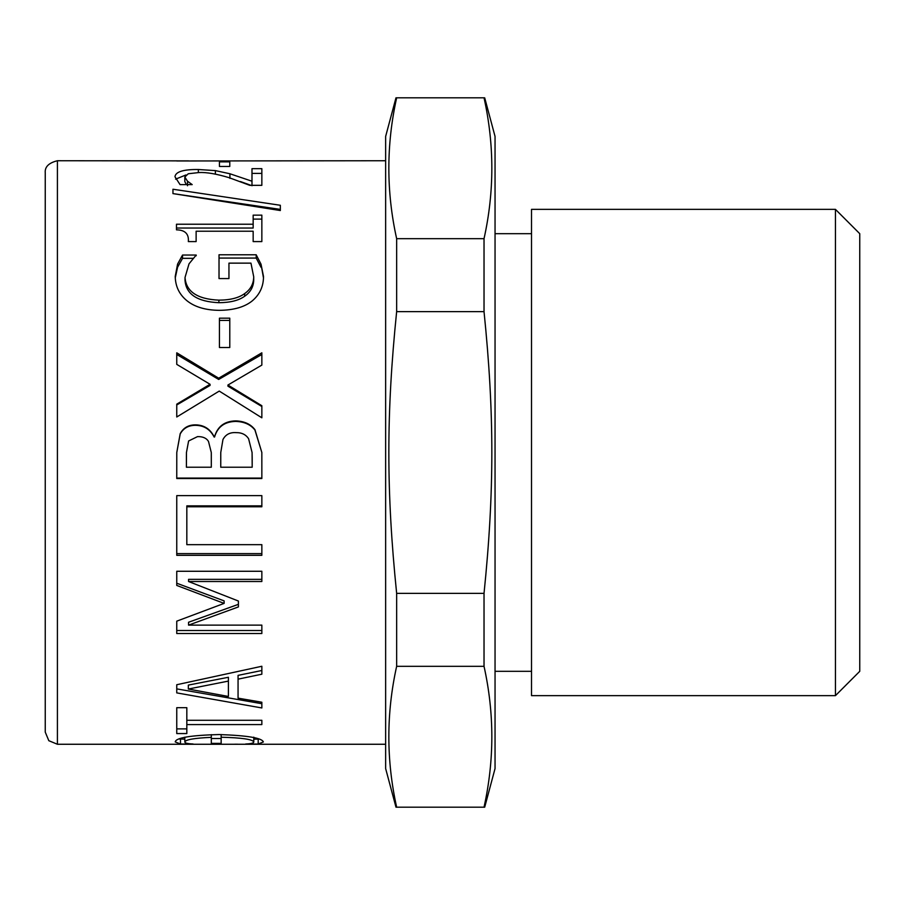 <?xml version="1.0" encoding="UTF-8"?>
<svg xmlns="http://www.w3.org/2000/svg" width="905" height="905" viewBox="0 0 905 905"><rect width="100%" height="100%" fill="white"/><g stroke="black" fill="none" stroke-linecap="round" stroke-linejoin="round"><path stroke-width="1.36" d="M385.643 744.261L57.411 744.261L57.411 160.739L188.545 160.875M237.664 744.204L234.712 744.204M219.44 161.859L229.78 161.859L229.78 166.452L219.44 166.452L219.44 161.859M172.957 193.602L172.957 189.236L280.335 205.277L280.335 210.537L172.957 193.602M261.025 264.192L263.502 276.466C263.525 286.308 259.826 294.397 252.405 300.754C244.791 307.01 233.739 310.211 219.236 310.336C205.458 310.189 194.677 306.976 186.894 300.686C179.28 294.453 175.4 286.365 175.231 276.41L177.584 264.09L182.55 255.04L196.204 255.04L189.032 263.819L185.027 277.462C186.057 291.602 197.347 299.17 218.886 300.155C230.243 300.087 238.841 297.892 244.678 293.571C250.628 289.385 253.638 283.797 253.717 276.794L250.957 263.14L228.954 263.14L228.954 278.57L219.021 278.57L219.021 254.78L256.194 254.78L261.025 264.192L263.479 277.892M218.682 378.211L261.85 352.814L261.85 365.088L227.924 385.032L261.85 405.723L261.85 417.805L219.236 391.084L176.758 416.99L176.758 404.162L210.062 384.297L176.758 364.376L176.758 352.814L218.682 378.211L218.682 379.455L261.85 354.477M176.758 495.635L261.85 495.635L261.85 506.777L186.826 506.777L186.826 544.663L261.85 544.663L261.85 555.319L176.758 555.319L176.758 495.635M261.85 720.29L261.85 724.577L186.826 724.577L186.826 733.57L176.758 733.57L176.758 707.687L186.826 707.687L186.826 720.29L261.85 720.29M175.231 741.93C175.83 737.79 190.412 735.324 218.953 734.543C247.28 735.494 262.077 737.96 263.366 741.953L258.197 744.034L245.64 744C250.843 743.82 253.547 743.152 253.785 741.987C252.699 739.34 241.827 737.756 221.159 737.224L221.159 743.378L211.306 743.378L211.306 737.349C194.247 738.107 185.423 739.657 184.824 741.987C184.959 743.107 187.72 743.774 193.093 743.989L180.48 744.023L175.231 741.93M261.85 702.235L261.85 707.959L176.758 692.891L176.758 684.723L261.85 666.261L261.85 674.202L238.06 679.146L238.06 698.151L261.85 702.235L261.85 703.705L176.758 688.886M176.758 571.27L261.85 571.27L261.85 581.508L188.545 581.508L238.4 601.033L238.4 606.927L188.545 625.129L261.85 625.129L261.85 633.523L176.758 633.523L176.758 621.158L224.123 603.397L176.758 585.445L176.758 571.27M214.542 436.764C217.551 426.425 224.61 421.13 235.719 420.893C244.237 421.164 250.651 424.094 254.95 429.683L261.839 452.5L261.85 478.519L176.758 478.519L176.78 452.5L180.197 433.665C183.466 427.669 188.704 424.728 195.921 424.875C204.202 425.112 210.265 429.083 214.134 436.764L214.542 437.025C217.551 426.866 224.61 421.662 235.719 421.413C244.237 421.685 250.651 424.569 254.95 430.056L261.839 452.5M219.44 318.175L229.78 318.175L229.78 347.52L219.44 347.52L219.44 318.175M253.162 215.141L261.85 215.141L261.85 241.601L253.162 241.601L253.162 231.228L196.125 231.228L196.125 241.601L188.342 241.601C188.987 233.909 185.027 229.983 176.475 229.836L176.475 224.236L253.162 224.236L253.162 215.141M251.986 168.669L261.85 168.669L261.85 185.333L249.78 185.333L229.304 177.742C216.612 173.896 206.498 172.154 198.953 172.538L188.274 173.76L184.824 177.007L187.505 181.215L192.199 184.62L180.061 184.62L174.959 176.735C175.581 171.769 183.376 169.359 198.342 169.507L215.367 170.604L229.915 173.76L251.986 181.215L251.986 168.669M385.643 160.739L176.758 160.977M251.986 173.398L261.85 173.398M240.447 181.554L250.934 185.333M175.593 179.156L185.91 174.959M184.824 177.007L184.824 181.6L186.362 184.62M251.986 185.74L251.986 181.215M229.915 178.398L229.915 173.76M215.367 174.145L215.367 170.604M187.505 185.74L187.505 181.215M253.162 219.101L261.85 219.101M176.475 229.836L176.475 228.037L253.162 228.037L253.162 224.236M219.44 320.415L229.78 320.415M208.478 441.38C206.385 438.054 202.731 436.47 197.505 436.629L188.613 440.973L186.453 452.5L186.407 467.229L211.306 467.229L211.284 452.5L208.478 441.38M186.453 452.5L186.407 456.414M186.407 456.346L186.407 466.991M211.306 466.991L211.306 454.412M211.306 454.378L211.284 452.5M248.603 438.767C245.945 434.615 241.805 432.567 236.194 432.635C230.04 432.183 225.628 434.468 222.958 439.525L220.763 452.5L220.752 467.229L252.19 467.229L252.076 452.5L248.603 438.767M220.763 452.5L220.752 454.412M220.752 454.378L220.752 466.991M252.19 466.991L252.19 458.066M252.19 457.975L252.076 452.5M176.78 452.5L180.197 433.981C183.466 428.076 188.704 425.192 195.921 425.327C204.202 425.576 210.265 429.479 214.134 437.025L214.542 437.025M261.85 478.078L176.758 478.078M224.123 603.397L224.123 600.886L176.758 583.227M261.85 630.502L176.758 630.502M238.4 604.348L188.545 622.255L188.545 625.129M261.85 579.358L188.545 579.358L188.545 581.508M188.342 689.033L188.342 685.096L228.399 677.279L228.399 681.092L188.342 689.033L228.399 696.465L228.399 681.092M261.85 670.503L238.06 675.368L238.06 679.146M184.824 739.159L179.077 739M221.159 738.537L211.306 738.537M259.079 739.091L253.785 739.17M180.48 739.159L180.48 744.023M184.824 737.156L184.824 741.987M211.306 734.645L211.306 737.349M221.159 734.555L221.159 737.224M253.785 737.156L253.785 741.987M258.197 739.17L258.197 744.034M186.826 728.887L176.758 728.887M186.826 720.041L186.826 724.577M261.85 553.611L176.758 553.611M261.85 505.872L186.826 505.872L186.826 506.777M176.758 354.477L218.682 379.455M176.758 404.965L210.062 385.428L210.062 384.297M227.924 385.032L227.924 386.164L261.85 406.503M219.021 258.072L256.194 258.072L261.025 267.326M185.027 277.462L185.027 280.38C186.057 294.283 197.347 301.716 218.886 302.7C230.243 302.632 238.841 300.471 244.678 296.218C250.628 292.111 253.638 286.614 253.717 279.724L253.717 276.794M175.265 277.858L177.584 267.224L182.55 258.332L193.342 258.332M256.194 258.072L256.194 254.78M244.678 296.218L244.678 293.571M196.204 255.753L196.204 255.04M182.55 258.332L182.55 255.04M177.584 267.224L177.584 264.09M174.71 193.851L280.335 209.394L280.335 210.537M57.411 160.739C48.734 162.866 44.684 166.916 45.25 172.9L45.25 732.1L48.813 740.697L57.411 744.261M395.983 97.808L385.643 136.429L385.643 768.571L395.983 807.192L396.65 807.192C386.243 760.234 386.243 713.276 396.65 666.318L484.028 666.318C494.435 713.276 494.435 760.234 484.028 807.192L484.695 807.192L495.046 768.571L495.046 136.429L484.695 97.808M396.65 807.192L484.028 807.192M396.65 666.318L396.65 593.375L484.028 593.375L484.028 666.318M396.65 593.375C386.243 491.415 386.243 413.585 396.65 311.625L484.028 311.625C494.435 413.585 494.435 491.415 484.028 593.375M396.65 311.625L396.65 238.682L484.028 238.682L484.028 311.625M396.65 238.682C386.243 191.724 386.243 144.766 396.65 97.808L484.028 97.808C494.435 144.766 494.435 191.724 484.028 238.682M531.518 671.318L495.046 671.318M531.518 209.36L531.518 695.64L835.439 695.64L835.439 209.36L531.518 209.36M835.439 209.36L859.75 233.682L859.75 671.318L835.439 695.64M198.342 172.55L198.342 169.507M218.886 302.7L218.886 300.155M531.518 233.682L495.046 233.682"/></g></svg>
